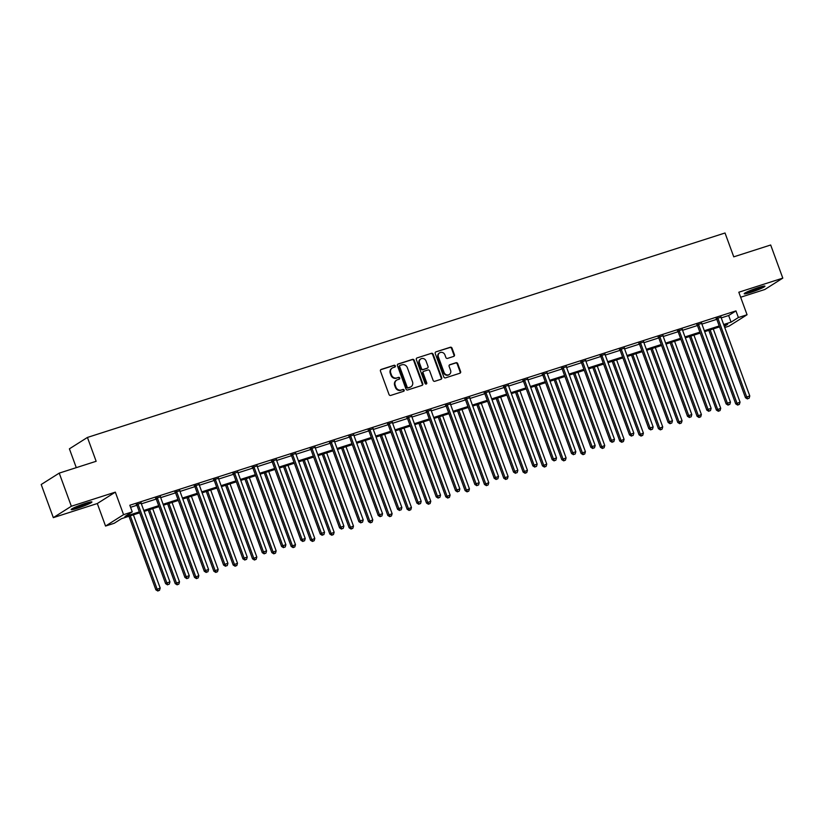 <?xml version="1.0" encoding="UTF-8"?>
<svg xmlns="http://www.w3.org/2000/svg" width="824" height="824" viewBox="0 0 824 824"><rect width="100%" height="100%" fill="white"/><g stroke="black" fill="none" stroke-linecap="round" stroke-linejoin="round"><path stroke-width="1.24" d="M395.314 365.908A0.978 0.886 57.7 0 0 394.13 365.269L381.203 369.42A1.391 1.267 57.7 0 0 380.461 371.109L389.031 394.511A1.391 1.267 57.7 0 0 390.72 395.427L403.647 391.276A0.978 0.886 57.7 0 0 404.162 390.092A0.978 0.886 57.7 0 0 402.977 389.464L401.309 389.999A4.45 4.069 57.7 0 1 395.891 387.084L395.18 385.127A4.45 4.069 57.7 0 1 397.549 379.72L399.218 379.184A0.978 0.886 57.7 0 0 399.733 378A0.978 0.886 57.7 0 0 398.548 377.371L396.88 377.907A4.45 4.069 57.7 0 1 391.462 374.992L390.751 373.035A4.45 4.069 57.7 0 1 393.12 367.628L394.789 367.092A0.978 0.886 57.7 0 0 395.314 365.908M394.706 367.123A0.978 0.886 57.7 0 0 393.635 365.578L380.719 369.729A1.391 1.267 57.7 0 0 380.709 369.729M403.554 391.307A0.978 0.886 57.7 0 0 402.493 389.762L401.309 389.999M399.125 379.215A0.978 0.886 57.7 0 0 398.064 377.67L396.88 377.907M758.379 287.566A11.052 1.03 159.9 0 0 744.206 293.766A11.052 1.03 159.9 0 0 750.777 292.376A11.052 1.03 159.9 0 0 764.96 286.175A11.052 1.03 159.9 0 0 758.379 287.566M85.335 503.382A11.052 1.03 159.9 0 0 71.163 509.582A11.052 1.03 159.9 0 0 77.734 508.181A11.052 1.03 159.9 0 0 91.917 501.981A11.052 1.03 159.9 0 0 85.335 503.382M453.694 356.411A1.391 1.267 57.7 0 0 454.436 354.722L452.036 348.161A1.391 1.267 57.7 0 0 450.347 347.244L435.989 351.848A1.391 1.267 57.7 0 0 435.247 353.537L443.817 376.949A1.391 1.267 57.7 0 0 445.506 377.856L459.864 373.251A1.391 1.267 57.7 0 0 460.606 371.562L457.701 363.631A1.391 1.267 57.7 0 0 456.002 362.725L449.863 364.692A1.391 1.267 57.7 0 0 449.121 366.381L450.563 370.316A3.718 3.399 57.7 0 1 449.296 374.498A3.718 3.399 57.7 0 1 444.054 372.397L438.419 356.988A3.718 3.399 57.7 0 1 439.686 352.806A3.718 3.399 57.7 0 1 444.929 354.907L445.866 357.472A1.391 1.267 57.7 0 0 447.556 358.389L453.694 356.411A1.391 1.267 57.7 0 0 453.952 355.031L451.552 348.47A1.391 1.267 57.7 0 0 449.853 347.553L435.989 351.848M721.227 317.899L728.653 315.52L735.956 310.895L738.386 317.528L747.059 314.747L729.034 326.129L724.739 327.509M59.225 473.12L71.348 506.245L53.323 517.637L41.2 484.512L59.225 473.12L96.15 461.286L87.426 437.441L725.027 232.996L733.762 256.841L770.677 244.996L782.8 278.121L738.819 292.221L747.059 314.747M53.323 517.637L97.304 503.526L115.329 492.144L71.348 506.245M115.329 492.144L123.569 514.66L132.242 511.879L124.939 516.494L139.338 511.879M735.956 310.895L129.821 505.256L132.242 511.879M414.214 360.284A1.391 1.267 57.7 0 0 412.515 359.377L398.167 363.981A1.391 1.267 57.7 0 0 397.426 365.671L405.995 389.072A1.391 1.267 57.7 0 0 407.684 389.979L422.032 385.385A1.391 1.267 57.7 0 0 422.774 383.696L414.214 360.284L413.72 360.593A1.391 1.267 57.7 0 0 412.031 359.686L397.683 364.28A1.391 1.267 57.7 0 0 397.673 364.29M417.078 357.915L431.436 353.311A1.391 1.267 57.7 0 1 433.125 354.217L441.685 377.629A1.391 1.267 57.7 0 1 440.953 379.318L434.804 381.285A1.391 1.267 57.7 0 1 433.115 380.379L429.644 370.882A1.391 1.267 57.7 0 0 427.944 369.976L423.876 371.284A1.391 1.267 57.7 0 0 423.134 372.973L426.75 382.851A0.978 0.886 57.7 0 1 426.42 383.953A0.978 0.886 57.7 0 1 425.05 383.397L416.336 359.604A1.391 1.267 57.7 0 1 417.078 357.915L431.436 353.311M740.652 297.237L764.775 289.512L782.8 278.121M87.426 437.441L69.401 448.833L76.282 467.651M130.563 507.296L136.918 505.256M141.357 503.835L156.251 499.056A1.421 1.298 57.7 0 0 155.973 498.572L155.571 498.098M160.69 497.634L175.574 492.855A1.421 1.298 57.7 0 0 175.296 492.371L174.904 491.897M180.013 491.434L194.907 486.665M199.346 485.243L214.23 480.464A1.421 1.298 57.7 0 0 213.952 479.97L213.56 479.506M218.669 479.043L233.563 474.264A1.421 1.298 57.7 0 0 233.285 473.779L232.883 473.306M238.002 472.842L252.896 468.073M257.335 466.642L272.219 461.873A1.421 1.298 57.7 0 0 271.941 461.378L271.549 460.915M276.658 460.451L291.552 455.672A1.421 1.298 57.7 0 0 291.274 455.188L290.872 454.714M295.991 454.251L310.875 449.471M315.314 448.05L330.208 443.281A1.421 1.298 57.7 0 0 329.93 442.787L329.528 442.323M334.647 441.849L349.541 437.081A1.421 1.298 57.7 0 0 349.252 436.586L348.861 436.123M353.98 435.659L368.864 430.88M373.303 429.459L388.197 424.679A1.421 1.298 57.7 0 0 387.919 424.195L387.517 423.721M392.636 423.258L407.519 418.489M411.959 417.068L426.853 412.288M431.292 410.867L446.186 406.088A1.421 1.298 57.7 0 0 445.897 405.604L445.506 405.13M450.625 404.666L465.509 399.898M469.948 398.466L484.842 393.697M489.281 392.276L504.164 387.496A1.421 1.298 57.7 0 0 503.886 387.012L503.495 386.538M508.604 386.075L523.498 381.296M527.937 379.874L542.831 375.105M547.27 373.674L562.153 368.905M566.593 367.483L581.486 362.704M585.926 361.283L600.809 356.504A1.421 1.298 57.7 0 0 600.531 356.019L600.14 355.546M605.249 355.082L620.142 350.313M624.582 348.892L639.476 344.113M643.915 342.691L658.798 337.912A1.421 1.298 57.7 0 0 658.52 337.428L658.129 336.954M663.238 336.491L678.131 331.722M682.571 330.29L697.454 325.521M701.894 324.1L716.787 319.321A1.421 1.298 57.7 0 0 716.509 318.837L716.108 318.363M141.141 503.103L136.496 504.597M160.474 496.903L155.829 498.396M179.797 490.713L175.152 492.196M199.13 484.512L194.485 486.006M218.453 478.311L213.807 479.805M237.786 472.121L233.141 473.604M257.119 465.921L252.474 467.404M276.442 459.72L271.796 461.213M295.775 453.519L291.13 455.013M315.098 447.329L310.452 448.812M334.431 441.128L329.785 442.622M353.764 434.928L349.108 436.421M373.087 428.727L368.441 430.221M392.42 422.537L387.774 424.02M411.743 416.336L407.097 417.83M431.076 410.136L426.43 411.629M450.409 403.945L445.753 405.429M469.732 397.745L465.086 399.228M489.065 391.544L484.419 393.038M508.387 385.344L503.742 386.837M527.721 379.153L523.075 380.637M547.054 372.953L542.398 374.446M566.376 366.752L561.731 368.246M585.71 360.552L581.064 362.045M605.032 354.361L600.387 355.844M624.365 348.161L619.72 349.654M643.699 341.96L639.043 343.454M663.021 335.77L658.376 337.253M682.354 329.569L677.709 331.052M701.677 323.368L697.032 324.862M721.01 317.168L716.365 318.661M139.689 512.827L121.53 518.657L114.217 523.271L105.544 526.052L123.569 514.66M97.304 503.526L105.544 526.052M723.647 324.522L731.073 322.143L738.386 317.528M143.778 510.458L158.672 505.678M163.111 504.257L178.005 499.488M182.444 498.057L197.327 493.288M201.767 491.866L216.661 487.087M221.1 485.666L235.983 480.886M240.423 479.465L255.316 474.696M259.756 473.264L274.649 468.496M279.089 467.074L293.972 462.295M298.412 460.873L313.305 456.094M317.745 454.673L332.628 449.904M337.067 448.483L351.961 443.703M356.401 442.282L371.294 437.503M375.734 436.081L390.617 431.312M395.057 429.881L409.95 425.112M414.39 423.691L429.273 418.911M433.712 417.49L448.606 412.711M453.046 411.289L467.939 406.52M472.379 405.089L487.262 400.32M491.701 398.898L506.595 394.119M511.034 392.698L525.918 387.919M530.357 386.497L545.251 381.728M549.69 380.307L564.574 375.528M569.024 374.106L583.907 369.327M588.346 367.906L603.24 363.137M607.679 361.705L622.563 356.936M627.002 355.515L641.896 350.736M646.335 349.314L661.219 344.535M665.668 343.114L680.552 338.345M684.991 336.913L699.885 332.144M704.324 330.723L719.208 325.943M724.337 326.397L727.664 324.296L723.997 325.47M719.558 326.891L704.664 331.67M700.225 333.092L685.341 337.871M680.902 339.292L666.008 344.061M661.569 345.493L646.686 350.262M642.246 351.683L627.352 356.462M622.913 357.884L608.019 362.663M603.58 364.084L588.697 368.853M584.257 370.275L569.363 375.054M564.924 376.475L550.041 381.255M545.601 382.676L530.707 387.445M526.268 388.877L511.374 393.645M506.935 395.067L492.052 399.846M487.612 401.267L472.719 406.047M468.279 407.468L453.396 412.237M448.956 413.669L434.063 418.438M429.623 419.859L414.74 424.638M410.29 426.06L395.407 430.839M390.967 432.26L376.074 437.029M371.634 438.45L356.751 443.23M352.312 444.651L337.418 449.43M332.978 450.852L318.095 455.621M313.645 457.052L298.762 461.821M294.322 463.243L279.429 468.022M274.989 469.443L260.106 474.222M255.667 475.644L240.773 480.413M236.333 481.844L221.45 486.613M217.011 488.035L202.117 492.814M197.678 494.235L182.784 499.014M178.345 500.436L163.461 505.205M159.022 506.626L144.128 511.405M728.653 315.52L731.073 322.143M392.265 368.029L391.781 368.338A4.45 4.069 57.7 0 0 390.267 373.344L390.751 373.035M396.396 378.206A4.45 4.069 57.7 0 1 390.978 375.301L390.267 373.344M396.694 380.122L396.2 380.431A4.45 4.069 57.7 0 0 394.686 385.436L395.18 385.127M400.814 390.308A4.45 4.069 57.7 0 1 395.407 387.393L394.686 385.436M422.043 385.385A1.391 1.267 57.7 0 0 422.29 383.994L413.72 360.593M400.176 365.372A0.978 0.886 57.7 0 0 399.65 366.546L407.169 387.095A0.978 0.886 57.7 0 0 408.354 387.733L410.125 387.167A4.45 4.069 57.7 0 0 412.494 381.759L407.355 367.72A4.45 4.069 57.7 0 0 401.937 364.805L400.176 365.372M399.681 365.681A0.978 0.886 57.7 0 0 399.166 366.855L399.65 366.546M410.98 386.765L410.486 387.074A4.45 4.069 57.7 0 1 409.631 387.476L407.87 388.042A0.978 0.886 57.7 0 1 406.685 387.404L399.166 366.855M440.953 379.318A1.391 1.267 57.7 0 0 441.201 377.938L432.641 354.526A1.391 1.267 57.7 0 0 430.942 353.62M423.608 371.408L423.124 371.717A1.391 1.267 57.7 0 0 422.65 373.282L426.266 383.16L426.75 382.851M426.152 384.056A0.978 0.886 57.7 0 0 426.266 383.16M426.039 361.036A3.718 3.399 57.7 0 0 420.796 358.934A3.718 3.399 57.7 0 0 419.529 363.116L421.517 368.544A1.391 1.267 57.7 0 0 423.206 369.461L427.285 368.153A1.391 1.267 57.7 0 0 428.027 366.464L426.039 361.036M420.796 358.934L420.312 359.243A3.718 3.399 57.7 0 0 419.045 363.425L419.529 363.116M427.553 368.029L427.059 368.338A1.391 1.267 57.7 0 1 426.791 368.462L422.722 369.77A1.391 1.267 57.7 0 1 421.033 368.853L419.045 363.425M439.686 352.806L439.192 353.115A3.718 3.399 57.7 0 0 437.935 357.297L438.419 356.988M449.296 374.498L448.812 374.807A3.718 3.399 57.7 0 1 443.57 372.706L437.935 357.297M459.864 373.251A1.391 1.267 57.7 0 0 460.111 371.871L457.207 363.94A1.391 1.267 57.7 0 0 455.517 363.034L449.379 365.001A1.391 1.267 57.7 0 0 449.368 365.001L449.863 364.692M128.956 516.267L155.87 589.819L160.186 588.048L133.395 514.846M130.295 515.845L157.085 589.047L158.28 590.695L157.786 591.004L159.516 590.303L158.28 590.695M160.186 588.048L159.516 590.303M157.786 591.004L155.87 589.819M138.123 504.463L136.908 505.236L165.614 583.66L166.829 582.887L138.123 504.463A1.421 1.298 57.7 0 0 137.855 504L137.711 503.825M168.024 584.546L169.26 584.144L168.024 584.546L166.829 582.887L169.929 581.899L141.223 503.464A1.421 1.298 57.7 0 1 141.131 502.949L141.141 502.733M136.908 505.236A1.421 1.298 57.7 0 0 136.64 504.762L136.238 504.298M165.614 583.66L167.53 584.855M169.26 584.144L169.929 581.899M89.095 502.29A9.569 0.896 -20.1 0 1 81.463 505.565A9.569 0.896 -20.1 0 1 73.511 507.986M79.557 505.421A8.858 0.824 159.9 0 0 82.812 504.226M72.687 508.418A10.98 1.03 159.9 0 0 90.001 502.074M762.138 286.474A9.569 0.896 -20.1 0 1 750.901 290.985A9.569 0.896 -20.1 0 1 746.554 292.18M745.73 292.602A10.98 1.03 159.9 0 0 750.417 291.294A10.98 1.03 159.9 0 0 763.045 286.268M752.6 289.605A8.858 0.824 159.9 0 0 755.855 288.421M148.279 510.077L175.193 583.619L179.508 581.857L152.718 508.655M149.628 509.644L176.408 582.846L177.603 584.504L177.119 584.813L178.849 584.103L177.603 584.504M179.508 581.857L178.849 584.103M177.119 584.813L175.193 583.619M167.612 503.876L194.526 577.418L198.842 575.657L172.051 502.455M168.951 503.443L195.741 576.646L196.936 578.304L196.452 578.613L198.172 577.902L196.936 578.304M198.842 575.657L198.172 577.902M196.452 578.613L194.526 577.418M157.456 498.262L156.241 499.035L184.937 577.459L186.152 576.687L157.456 498.262A1.421 1.298 57.7 0 0 157.188 497.799L157.044 497.624M187.347 578.345L188.593 577.943L187.347 578.345L186.152 576.687L189.252 575.698L160.556 497.274A1.421 1.298 57.7 0 1 160.464 496.748L160.464 496.532M184.937 577.459L186.863 578.654M188.593 577.943L189.252 575.698M176.789 492.062L175.564 492.834L204.27 571.259L205.485 570.496L176.789 492.062A1.421 1.298 57.7 0 0 176.511 491.598L176.367 491.434M206.68 572.144L207.916 571.753L206.68 572.144L205.485 570.496L208.585 569.497L179.879 491.073A1.421 1.298 57.7 0 1 179.797 490.548L179.797 490.332M204.27 571.259L206.196 572.453M207.916 571.753L208.585 569.497M186.935 497.675L213.849 571.217L218.164 569.456L191.384 496.254M188.284 497.253L215.074 570.455L216.269 572.103L215.775 572.412L217.505 571.712L216.269 572.103M218.164 569.456L217.505 571.712M215.775 572.412L213.849 571.217M206.268 491.485L233.182 565.027L237.497 563.255L210.707 490.053M207.607 491.053L234.397 564.255L235.592 565.913L235.108 566.212L236.828 565.511L235.592 565.913M237.497 563.255L236.828 565.511M235.108 566.212L233.182 565.027M225.601 485.284L252.515 558.827L256.831 557.065L230.04 483.863M226.94 484.852L253.73 558.054L254.925 559.712L254.431 560.021L256.161 559.311L254.925 559.712M256.831 557.065L256.161 559.311M254.431 560.021L252.515 558.827M196.112 485.872L194.897 486.634L223.592 565.068L224.818 564.296L196.112 485.872A1.421 1.298 57.7 0 0 195.844 485.408L195.7 485.233M226.013 565.954L227.249 565.552L226.013 565.954L224.818 564.296L227.908 563.297L199.212 484.873A1.421 1.298 57.7 0 1 199.12 484.347L199.12 484.131M194.897 486.634A1.421 1.298 57.7 0 0 194.629 486.17L194.227 485.707M223.592 565.068L225.518 566.253M227.249 565.552L227.908 563.297M215.445 479.671L214.23 480.444L242.925 558.868L244.141 558.095L215.445 479.671A1.421 1.298 57.7 0 0 215.177 479.208L215.033 479.032M245.336 559.754L246.572 559.352L245.336 559.754L244.141 558.095L247.241 557.106L218.545 478.682A1.421 1.298 57.7 0 1 218.453 478.157L218.453 477.941M242.925 558.868L244.852 560.062M246.572 559.352L247.241 557.106M234.768 473.47L233.553 474.243L262.259 552.667L263.474 551.895L234.768 473.47A1.421 1.298 57.7 0 0 234.5 473.007L234.356 472.832M264.669 553.553L265.905 553.161L264.669 553.553L263.474 551.895L266.574 550.906L237.868 472.482A1.421 1.298 57.7 0 1 237.775 471.956L237.775 471.74M262.259 552.667L264.174 553.862M265.905 553.161L266.574 550.906M254.101 467.28L252.886 468.042L281.581 546.466L282.797 545.704L254.101 467.28A1.421 1.298 57.7 0 0 253.833 466.806L253.689 466.642M283.992 547.352L285.238 546.961L283.992 547.352L282.797 545.704L285.897 544.705L257.201 466.281A1.421 1.298 57.7 0 1 257.109 465.756L257.109 465.539M252.886 468.042A1.421 1.298 57.7 0 0 252.618 467.579L252.216 467.105M281.581 546.466L283.507 547.661M285.238 546.961L285.897 544.705M273.434 461.079L272.208 461.852L300.914 540.276L302.13 539.504L273.434 461.079A1.421 1.298 57.7 0 0 273.156 460.616L273.012 460.441M303.325 541.162L304.561 540.76L303.325 541.162L302.13 539.504L305.23 538.515L276.524 460.08A1.421 1.298 57.7 0 1 276.431 459.565L276.442 459.339M300.914 540.276L302.841 541.471M304.561 540.76L305.23 538.515M292.757 454.879L291.542 455.651L320.237 534.076L321.463 533.303L292.757 454.879A1.421 1.298 57.7 0 0 292.489 454.415L292.345 454.24M322.658 534.961L323.894 534.56L322.658 534.961L321.463 533.303L324.553 532.314L295.857 453.89A1.421 1.298 57.7 0 1 295.764 453.365L295.764 453.149M320.237 534.076L322.163 535.27M323.894 534.56L324.553 532.314M312.09 448.678L310.875 449.451L339.57 527.875L340.786 527.113L312.09 448.678A1.421 1.298 57.7 0 0 311.822 448.215L311.678 448.05M341.981 528.761L343.217 528.369L341.981 528.761L340.786 527.113L343.886 526.114L315.19 447.69A1.421 1.298 57.7 0 1 315.098 447.164L315.098 446.948M310.875 449.451A1.421 1.298 57.7 0 0 310.596 448.987L310.205 448.514M339.57 527.875L341.497 529.07M343.217 528.369L343.886 526.114M331.413 442.488L330.197 443.25L358.904 521.685L360.119 520.912L331.413 442.488A1.421 1.298 57.7 0 0 331.145 442.014L331.001 441.849M361.314 522.56L362.55 522.169L361.314 522.56L360.119 520.912L363.219 519.913L334.513 441.489A1.421 1.298 57.7 0 1 334.42 440.964L334.42 440.747M358.904 521.685L360.819 522.869M362.55 522.169L363.219 519.913M350.746 436.287L349.531 437.06L378.226 515.484L379.442 514.712L350.746 436.287A1.421 1.298 57.7 0 0 350.478 435.824L350.334 435.649M380.637 516.37L381.883 515.968L380.637 516.37L379.442 514.712L382.542 513.723L353.846 435.288A1.421 1.298 57.7 0 1 353.753 434.773L353.753 434.557M378.226 515.484L380.152 516.679M381.883 515.968L382.542 513.723M370.079 430.087L368.853 430.859L397.559 509.284L398.775 508.511L370.079 430.087A1.421 1.298 57.7 0 0 369.801 429.623L369.657 429.448M399.97 510.169L401.206 509.768L399.97 510.169L398.775 508.511L401.875 507.522L373.169 429.098A1.421 1.298 57.7 0 1 373.076 428.573L373.087 428.356M368.853 430.859A1.421 1.298 57.7 0 0 368.586 430.396L368.194 429.922M397.559 509.284L399.486 510.478M401.206 509.768L401.875 507.522M389.402 423.886L388.186 424.659L416.882 503.083L418.108 502.321L389.402 423.886A1.421 1.298 57.7 0 0 389.134 423.423L388.99 423.258M419.303 503.969L420.539 503.577L419.303 503.969L418.108 502.321L421.198 501.322L392.502 422.897A1.421 1.298 57.7 0 1 392.409 422.372L392.409 422.156M416.882 503.083L418.808 504.278M420.539 503.577L421.198 501.322M408.735 417.696L407.519 418.458L436.215 496.893L437.431 496.12L408.735 417.696A1.421 1.298 57.7 0 0 408.467 417.232L408.323 417.057M438.626 497.778L439.862 497.377L438.626 497.778L437.431 496.12L440.531 495.121L411.835 416.697A1.421 1.298 57.7 0 1 411.743 416.172L411.743 415.955M407.519 418.458A1.421 1.298 57.7 0 0 407.241 417.995L406.85 417.531M436.215 496.893L438.141 498.077M439.862 497.377L440.531 495.121M428.058 411.495L426.842 412.268L455.548 490.692L456.764 489.919L428.058 411.495A1.421 1.298 57.7 0 0 427.79 411.032L427.646 410.857M457.959 491.578L459.195 491.176L457.959 491.578L456.764 489.919L459.864 488.931L431.158 410.507A1.421 1.298 57.7 0 1 431.065 409.981L431.065 409.765M426.842 412.268A1.421 1.298 57.7 0 0 426.575 411.794L426.173 411.331M455.548 490.692L457.464 491.887M459.195 491.176L459.864 488.931M447.391 405.295L446.175 406.067L474.871 484.491L476.087 483.719L447.391 405.295A1.421 1.298 57.7 0 0 447.123 404.831L446.979 404.656M477.281 485.377L478.528 484.986L477.281 485.377L476.087 483.719L479.187 482.73L450.491 404.306A1.421 1.298 57.7 0 1 450.398 403.781L450.398 403.564M474.871 484.491L476.797 485.686M478.528 484.986L479.187 482.73M466.724 399.104L465.498 399.867L494.204 478.291L495.42 477.529L466.724 399.104A1.421 1.298 57.7 0 0 466.446 398.631L466.302 398.466M496.614 479.177L497.851 478.785L496.614 479.177L495.42 477.529L498.52 476.529L469.814 398.105A1.421 1.298 57.7 0 1 469.721 397.58L469.732 397.364M465.498 399.867A1.421 1.298 57.7 0 0 465.23 399.403L464.839 398.929M494.204 478.291L496.13 479.486M497.851 478.785L498.52 476.529M486.047 392.904L484.831 393.676L513.527 472.101L514.753 471.328L486.047 392.904A1.421 1.298 57.7 0 0 485.779 392.44L485.635 392.265M515.948 472.986L517.184 472.585L515.948 472.986L514.753 471.328L517.843 470.339L489.147 391.905A1.421 1.298 57.7 0 1 489.054 391.39L489.054 391.163M484.831 393.676A1.421 1.298 57.7 0 0 484.563 393.202L484.162 392.739M513.527 472.101L515.453 473.295M517.184 472.585L517.843 470.339M505.38 386.703L504.164 387.476L532.86 465.9L534.076 465.127L505.38 386.703A1.421 1.298 57.7 0 0 505.112 386.24L504.968 386.065M535.27 466.786L536.506 466.384L535.27 466.786L534.076 465.127L537.176 464.139L508.48 385.714A1.421 1.298 57.7 0 1 508.387 385.189L508.387 384.973M532.86 465.9L534.786 467.095M536.506 466.384L537.176 464.139M524.703 380.503L523.487 381.275L552.193 459.699L553.409 458.937L524.703 380.503A1.421 1.298 57.7 0 0 524.435 380.039L524.291 379.874M554.604 460.585L555.84 460.194L554.604 460.585L553.409 458.937L556.509 457.938L527.803 379.514A1.421 1.298 57.7 0 1 527.71 378.988L527.71 378.772M523.487 381.275A1.421 1.298 57.7 0 0 523.219 380.812L522.818 380.338M552.193 459.699L554.109 460.894M555.84 460.194L556.509 457.938M544.036 374.312L542.82 375.075L571.516 453.509L572.731 452.737L544.036 374.312A1.421 1.298 57.7 0 0 543.768 373.839L543.624 373.674M573.926 454.385L575.173 453.993L573.926 454.385L572.731 452.737L575.832 451.737L547.136 373.313A1.421 1.298 57.7 0 1 547.043 372.788L547.043 372.572M542.82 375.075A1.421 1.298 57.7 0 0 542.542 374.611L542.151 374.148M571.516 453.509L573.442 454.693M575.173 453.993L575.832 451.737M244.924 479.084L271.838 552.626L276.153 550.865L249.363 477.663M246.273 478.651L273.053 551.853L274.248 553.512L273.764 553.821L275.494 553.12L274.248 553.512M276.153 550.865L275.494 553.12M273.764 553.821L271.838 552.626M264.257 472.883L291.171 546.425L295.486 544.664L268.696 471.462M265.596 472.461L292.386 545.663L293.581 547.311L293.097 547.62L294.817 546.92L293.581 547.311M295.486 544.664L294.817 546.92M293.097 547.62L291.171 546.425M283.58 466.693L310.493 540.235L314.809 538.474L288.019 465.261M284.929 466.26L311.719 539.462L312.914 541.121L312.42 541.43L314.15 540.719L312.914 541.121M314.809 538.474L314.15 540.719M312.42 541.43L310.493 540.235M302.913 460.492L329.827 534.034L334.142 532.273L307.352 459.071M304.252 460.06L331.042 533.262L332.237 534.92L331.753 535.229L333.473 534.519L332.237 534.92M334.142 532.273L333.473 534.519M331.753 535.229L329.827 534.034M322.246 454.292L349.16 527.834L353.475 526.072L326.685 452.87M323.585 453.859L350.375 527.072L351.57 528.72L351.076 529.029L352.806 528.328L351.57 528.72M353.475 526.072L352.806 528.328M351.076 529.029L349.16 527.834M341.569 448.091L368.483 521.644L372.798 519.872L346.008 446.67M342.918 447.669L369.698 520.871L370.893 522.529L370.409 522.828L372.139 522.128L370.893 522.529M372.798 519.872L372.139 522.128M370.409 522.828L368.483 521.644M360.902 441.901L387.816 515.443L392.131 513.682L365.341 440.479M362.241 441.468L389.031 514.67L390.226 516.329L389.742 516.638L391.462 515.927L390.226 516.329M392.131 513.682L391.462 515.927M389.742 516.638L387.816 515.443M380.224 435.7L407.138 509.242L411.454 507.481L384.664 434.279M381.574 435.268L408.364 508.47L409.559 510.128L409.065 510.437L410.795 509.726L409.559 510.128M411.454 507.481L410.795 509.726M409.065 510.437L407.138 509.242M399.558 429.5L426.472 503.042L430.787 501.28L403.997 428.078M400.897 429.077L427.687 502.279L428.882 503.928L428.398 504.237L430.118 503.536L428.882 503.928M430.787 501.28L430.118 503.536M428.398 504.237L426.472 503.042M418.891 423.309L445.805 496.851L450.11 495.08L423.33 421.878M420.23 422.877L447.02 496.079L448.215 497.737L447.72 498.036L449.451 497.336L448.215 497.737M450.11 495.08L449.451 497.336M447.72 498.036L445.805 496.851M438.214 417.109L465.127 490.651L469.443 488.889L442.653 415.687M439.563 416.676L466.343 489.878L467.538 491.537L467.053 491.846L468.784 491.135L467.538 491.537M469.443 488.889L468.784 491.135M467.053 491.846L465.127 490.651M457.547 410.908L484.461 484.45L488.776 482.689L461.986 409.487M458.886 410.476L485.676 483.678L486.871 485.336L486.387 485.645L488.107 484.945L486.871 485.336M488.776 482.689L488.107 484.945M486.387 485.645L484.461 484.45M476.869 404.708L503.783 478.25L508.099 476.488L481.309 403.286M478.219 404.285L505.009 477.487L506.194 479.135L505.709 479.444L507.44 478.744L506.194 479.135M508.099 476.488L507.44 478.744M505.709 479.444L503.783 478.25M496.202 398.517L523.116 472.059L527.432 470.298L500.642 397.086M497.542 398.085L524.332 471.287L525.527 472.945L525.043 473.254L526.763 472.543L525.527 472.945M527.432 470.298L526.763 472.543M525.043 473.254L523.116 472.059M515.536 392.317L542.439 465.859L546.755 464.097L519.975 390.895M516.875 391.884L543.665 465.086L544.86 466.745L544.365 467.053L546.096 466.343L544.86 466.745M546.755 464.097L546.096 466.343M544.365 467.053L542.439 465.859M534.858 386.116L561.772 459.658L566.088 457.897L539.298 384.695M536.208 385.683L562.988 458.896L564.183 460.544L563.698 460.853L565.429 460.153L564.183 460.544M566.088 457.897L565.429 460.153M563.698 460.853L561.772 459.658M554.192 379.916L581.105 453.468L585.421 451.696L558.631 378.494M555.531 379.493L582.321 452.695L583.516 454.354L583.031 454.652L584.752 453.952L583.516 454.354M585.421 451.696L584.752 453.952M583.031 454.652L581.105 453.468M573.514 373.725L600.428 447.267L604.744 445.506L577.954 372.304M574.864 373.293L601.654 446.495L602.838 448.153L602.354 448.462L604.085 447.751L602.838 448.153M604.744 445.506L604.085 447.751M602.354 448.462L600.428 447.267M592.847 367.525L619.761 441.067L624.077 439.305L597.287 366.103M594.186 367.092L620.977 440.294L622.171 441.952L621.687 442.261L623.408 441.551L622.171 441.952M624.077 439.305L623.408 441.551M621.687 442.261L619.761 441.067M612.181 361.324L639.084 434.866L643.4 433.105L616.62 359.903M613.519 360.902L640.31 434.104L641.505 435.752L641.01 436.061L642.741 435.36L641.505 435.752M643.4 433.105L642.741 435.36M641.01 436.061L639.084 434.866M563.369 368.112L562.143 368.884L590.849 447.308L592.065 446.536L563.369 368.112A1.421 1.298 57.7 0 0 563.091 367.648L562.947 367.473M593.259 448.194L594.495 447.793L593.259 448.194L592.065 446.536L595.165 445.547L566.459 367.113A1.421 1.298 57.7 0 1 566.366 366.598L566.376 366.381M562.143 368.884A1.421 1.298 57.7 0 0 561.875 368.41L561.484 367.947M590.849 447.308L592.775 448.503M594.495 447.793L595.165 445.547M582.692 361.911L581.476 362.684L610.172 441.108L611.398 440.335L582.692 361.911A1.421 1.298 57.7 0 0 582.424 361.448L582.28 361.273M612.582 441.994L613.829 441.592L612.582 441.994L611.398 440.335L614.488 439.347L585.792 360.922A1.421 1.298 57.7 0 1 585.699 360.397L585.699 360.181M581.476 362.684A1.421 1.298 57.7 0 0 581.208 362.22L580.807 361.746M610.172 441.108L612.098 442.303M613.829 441.592L614.488 439.347M602.025 355.711L600.809 356.483L629.505 434.907L630.721 434.145L602.025 355.711A1.421 1.298 57.7 0 0 601.747 355.247L601.602 355.082M631.915 435.793L633.151 435.402L631.915 435.793L630.721 434.145L633.821 433.146L605.115 354.722A1.421 1.298 57.7 0 1 605.032 354.196L605.032 353.98M629.505 434.907L631.431 436.102M633.151 435.402L633.821 433.146M621.347 349.52L620.132 350.282L648.828 428.717L650.054 427.944L621.347 349.52A1.421 1.298 57.7 0 0 621.08 349.057L620.936 348.882M651.248 429.603L652.484 429.201L651.248 429.603L650.054 427.944L653.144 426.945L624.448 348.521A1.421 1.298 57.7 0 1 624.355 347.996L624.355 347.779M620.132 350.282A1.421 1.298 57.7 0 0 619.864 349.819L619.463 349.355M648.828 428.717L650.754 429.901M652.484 429.201L653.144 426.945M631.503 355.134L658.417 428.676L662.733 426.904L635.943 353.702M632.842 354.701L659.633 427.903L660.827 429.562L660.343 429.86L662.074 429.16L660.827 429.562M662.733 426.904L662.074 429.16M660.343 429.86L658.417 428.676M640.681 343.32L639.465 344.092L668.161 422.516L669.376 421.744L640.681 343.32A1.421 1.298 57.7 0 0 640.413 342.856L640.269 342.681M670.571 423.402L671.817 423L670.571 423.402L669.376 421.744L672.477 420.755L643.781 342.331A1.421 1.298 57.7 0 1 643.688 341.806L643.688 341.589M639.465 344.092A1.421 1.298 57.7 0 0 639.187 343.618L638.796 343.155M668.161 422.516L670.087 423.711M671.817 423L672.477 420.755M650.836 348.933L677.75 422.475L682.066 420.714L655.276 347.512M652.175 348.501L678.966 421.703L680.161 423.361L679.676 423.67L681.396 422.959L680.161 423.361M682.066 420.714L681.396 422.959M679.676 423.67L677.75 422.475M660.014 337.119L658.788 337.892L687.494 416.316L688.71 415.543L660.014 337.119A1.421 1.298 57.7 0 0 659.736 336.656L659.591 336.48M689.904 417.202L691.14 416.81L689.904 417.202L688.71 415.543L691.81 414.554L663.104 336.13A1.421 1.298 57.7 0 1 663.011 335.605L663.021 335.389M687.494 416.316L689.42 417.511M691.14 416.81L691.81 414.554M670.159 342.733L697.073 416.274L701.389 414.513L674.599 341.311M671.509 342.3L698.299 415.502L699.483 417.16L698.999 417.469L700.73 416.769L699.483 417.16M701.389 414.513L700.73 416.769M698.999 417.469L697.073 416.274M679.337 330.929L678.121 331.691L706.817 410.115L708.043 409.353L679.337 330.929A1.421 1.298 57.7 0 0 679.069 330.455L678.924 330.29M709.227 411.001L710.473 410.609L709.227 411.001L708.043 409.353L711.133 408.354L682.437 329.93A1.421 1.298 57.7 0 1 682.344 329.404L682.344 329.188M678.121 331.691A1.421 1.298 57.7 0 0 677.853 331.227L677.452 330.754M706.817 410.115L708.743 411.31M710.473 410.609L711.133 408.354M689.492 336.532L716.406 410.074L720.722 408.313L693.932 335.111M690.831 336.11L717.622 409.312L718.816 410.96L718.332 411.269L720.052 410.568L718.816 410.96M720.722 408.313L720.052 410.568M718.332 411.269L716.406 410.074M698.67 324.728L697.444 325.501L726.15 403.925L727.365 403.152L698.67 324.728A1.421 1.298 57.7 0 0 698.391 324.265L698.247 324.089M728.56 404.811L729.796 404.409L728.56 404.811L727.365 403.152L730.466 402.163L701.76 323.729A1.421 1.298 57.7 0 1 701.677 323.214L701.677 322.987M697.444 325.501A1.421 1.298 57.7 0 0 697.176 325.027L696.785 324.563M726.15 403.925L728.076 405.12M729.796 404.409L730.466 402.163M708.825 330.342L735.729 403.884L740.045 402.122L713.265 328.91M710.164 329.909L736.955 403.111L738.149 404.769L737.655 405.078L739.386 404.368L738.149 404.769M740.045 402.122L739.386 404.368M737.655 405.078L735.729 403.884M717.992 318.528L716.777 319.3L745.473 397.724L746.699 396.952L717.992 318.528A1.421 1.298 57.7 0 0 717.725 318.064L717.58 317.889M747.893 398.61L749.129 398.208L747.893 398.61L746.699 396.952L749.789 395.963L721.093 317.539A1.421 1.298 57.7 0 1 721 317.013L721 316.797M745.473 397.724L747.399 398.919M749.129 398.208L749.789 395.963M137.855 504L136.64 504.762M157.188 497.799L155.973 498.572M176.511 491.598L175.296 492.371M195.844 485.408L194.629 486.17M215.177 479.208L213.952 479.97M234.5 473.007L233.285 473.779M253.833 466.806L252.618 467.579M273.156 460.616L271.941 461.378M292.489 454.415L291.274 455.188M311.822 448.215L310.596 448.987M331.145 442.014L329.93 442.787M350.478 435.824L349.252 436.586M369.801 429.623L368.586 430.396M389.134 423.423L387.919 424.195M408.467 417.232L407.241 417.995M427.79 411.032L426.575 411.794M447.123 404.831L445.897 405.604M466.446 398.631L465.23 399.403M485.779 392.44L484.563 393.202M505.112 386.24L503.886 387.012M524.435 380.039L523.219 380.812M543.768 373.839L542.542 374.611M563.091 367.648L561.875 368.41M582.424 361.448L581.208 362.22M601.747 355.247L600.531 356.019M621.08 349.057L619.864 349.819M640.413 342.856L639.187 343.618M659.736 336.656L658.52 337.428M679.069 330.455L677.853 331.227M698.391 324.265L697.176 325.027M717.725 318.064L716.509 318.837"/></g></svg>
